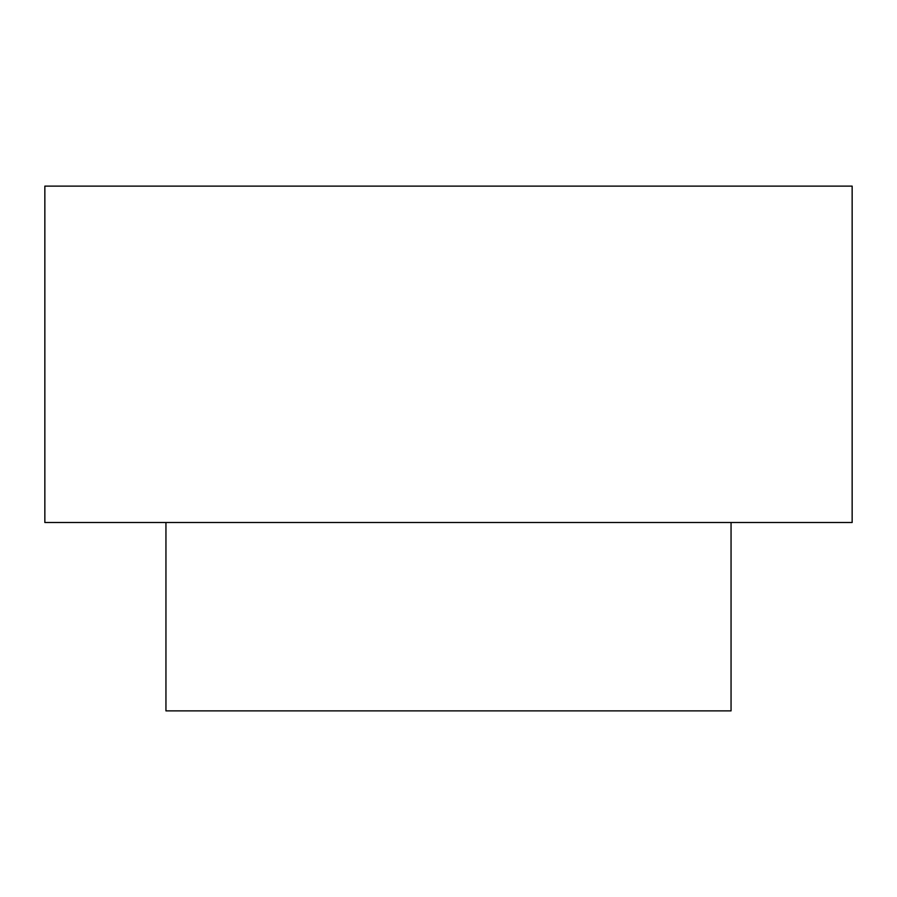 <?xml version="1.0" encoding="UTF-8"?>
<svg xmlns="http://www.w3.org/2000/svg" width="897" height="897" viewBox="0 0 897 897"><rect width="100%" height="100%" fill="white"/><g stroke="black" fill="none" stroke-linecap="round" stroke-linejoin="round"><path stroke-width="1.35" d="M44.85 186.128L852.15 186.128L44.85 186.128L44.85 522.503L852.15 522.503L44.85 522.503L44.85 186.128M165.945 710.873L731.055 710.873L165.945 710.873L165.945 522.503L165.945 710.873M852.15 522.503L852.15 186.128M731.055 710.873L731.055 522.503"/></g></svg>
